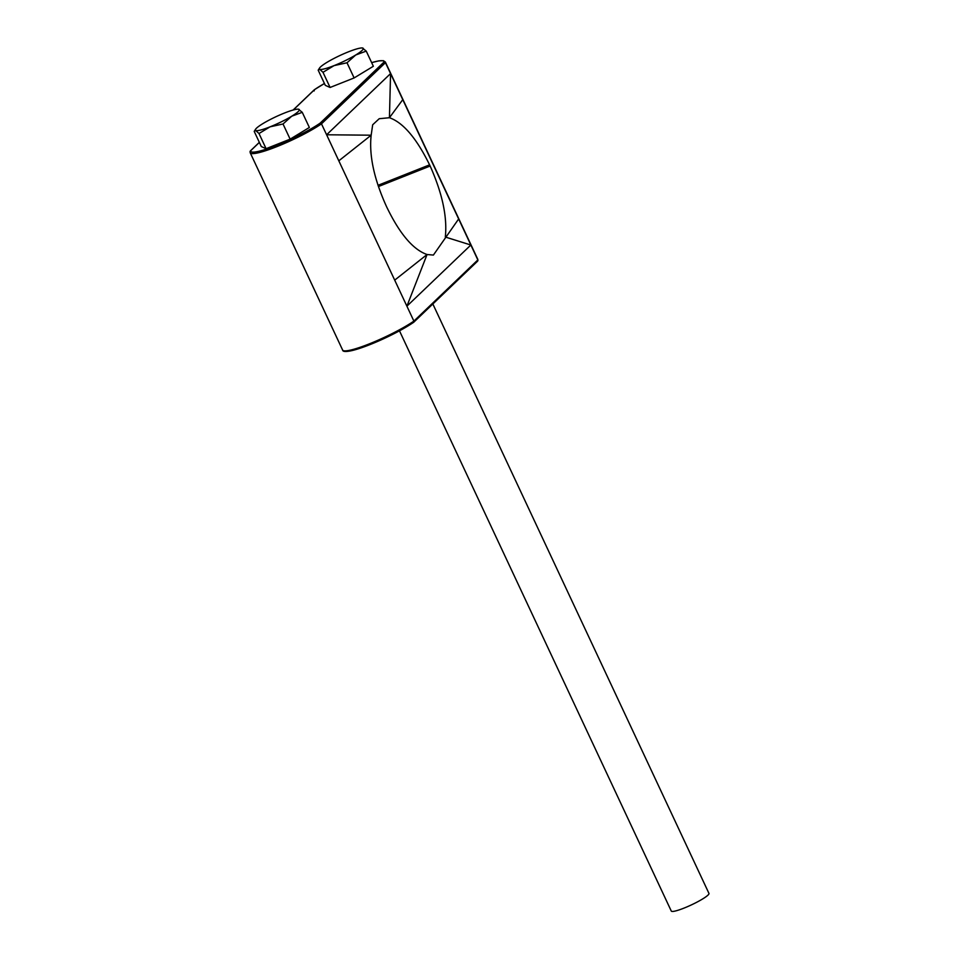 <?xml version="1.0" encoding="UTF-8"?>
<svg xmlns="http://www.w3.org/2000/svg" width="959" height="959" viewBox="0 0 959 959"><rect width="100%" height="100%" fill="white"/><g stroke="black" fill="none" stroke-linecap="round" stroke-linejoin="round"><path stroke-width="1.44" d="M399.483 330.831L671.276 911.05A20.798 2.973 -25.1 0 0 687.603 906.615A20.798 2.973 -25.1 0 0 707.946 895.155A20.798 2.973 -25.1 0 0 708.953 893.404L432.845 303.979M283.025 123.987L291.74 116.207A24.263 3.464 -25.1 0 0 298.944 109.302A24.263 3.464 -25.1 0 0 298.237 109.158A24.263 3.464 -25.1 0 0 284.535 113.006A24.263 3.464 -25.1 0 0 262.91 123.603A24.263 3.464 -25.1 0 0 256.509 128.17A24.263 3.464 -25.1 0 0 255.681 129.093A24.263 3.464 -25.1 0 0 255.693 130.508L259.002 133.517L270.102 126.816L283.025 123.987L290.133 139.151L309.361 127.475L302.253 112.323L298.381 109.17M302.253 112.323L291.74 116.207A24.263 3.464 -25.1 0 1 270.102 126.816A24.263 3.464 -25.1 0 1 255.693 130.508L254.207 131.383L255.681 129.093M347.014 62.779L355.717 54.999A24.263 3.464 -25.1 0 0 362.934 48.106A24.263 3.464 -25.1 0 0 362.214 47.95A24.263 3.464 -25.1 0 0 348.525 51.798A24.263 3.464 -25.1 0 0 326.899 62.395A24.263 3.464 -25.1 0 0 320.498 66.962A24.263 3.464 -25.1 0 0 319.659 67.885A24.263 3.464 -25.1 0 0 319.683 69.3L322.991 72.309L334.092 65.608L347.014 62.779L354.123 77.943L373.351 66.267L366.242 51.115L362.37 47.962M366.242 51.115L355.717 54.999A24.263 3.464 -25.1 0 1 334.092 65.608A24.263 3.464 -25.1 0 1 319.683 69.3L318.184 70.175L319.659 67.885M259.002 133.517L266.099 148.681L290.133 139.151M254.207 131.383L261.304 146.547L266.099 148.681M322.991 72.309L330.088 87.473L354.123 77.943M318.184 70.175L325.293 85.339L330.088 87.473M259.374 142.411L250.671 150.719A42.484 6.066 -25.1 0 0 276.588 145.372A42.484 6.066 -25.1 0 0 320.114 123.172L321.481 123.843A43.599 6.222 154.9 0 1 278.554 145.948A43.599 6.222 154.9 0 1 250.215 152.781L342.615 350.035C342.687 351.39 344.904 353.703 365.079 346.499C384.008 339.222 400.191 331.167 413.641 322.332L413.892 321.097L406.904 306.185L427.055 254.519C413.197 249.712 399.807 233.996 386.897 207.384L386.345 206.209C374.034 178.961 368.963 155.286 371.169 135.195L372.679 124.778L379.213 118.712L389.438 117.717L390.565 73.591L402.768 99.64L389.438 117.717C403.176 122.572 416.554 138.276 429.596 164.852L378.014 185.315M429.596 164.852L430.147 166.027C442.339 193.322 447.397 216.986 445.324 237.029L470.857 245.013L458.654 218.952L433.396 255.07L427.055 254.519L394.7 280.136L406.904 306.185L470.857 245.013L477.846 259.925L477.306 261.339L477.846 259.925A43.599 6.222 -25.1 0 0 477.774 259.29L385.374 62.023A43.599 6.222 154.9 0 1 385.446 62.659L390.565 73.591L326.611 134.775L338.815 160.824L371.169 135.195L326.611 134.775L321.481 123.843L385.446 62.659L383.972 62.083A42.484 6.066 -25.1 0 0 371.648 62.647M338.815 160.824L394.7 280.136M458.654 218.952L402.768 99.64M314.096 90.961L314.528 89.643L293.25 109.997M314.348 89.738L314.528 89.643A42.484 6.066 -25.1 0 1 324.442 83.505L314.348 89.738M250.143 152.145L250.359 150.935L259.338 142.34M344.293 350.838A42.484 6.066 154.9 0 0 372.667 343.526A42.484 6.066 154.9 0 0 413.449 322.428L413.892 321.097L477.846 259.925M320.114 123.172L383.972 62.083M430.147 166.027L378.421 186.537M342.615 350.035A43.599 6.222 -25.1 0 0 370.953 343.214A43.599 6.222 -25.1 0 0 413.892 321.097M293.118 110.033L314.252 89.81M250.047 151.522L250.215 152.781M371.636 62.623L378.661 60.896L383.396 60.693L385.374 62.023M413.737 322.248L477.63 261.136M477.942 260.548L477.774 259.29"/></g></svg>
